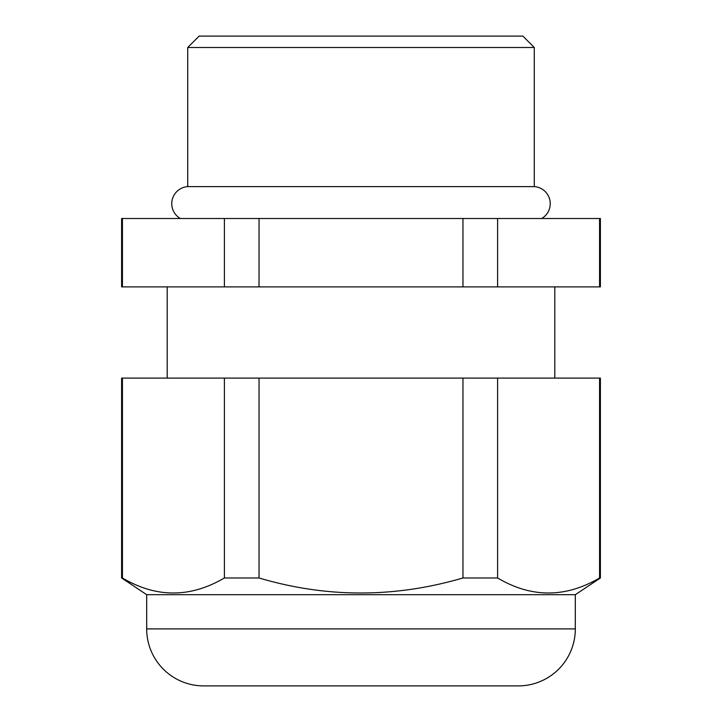 <?xml version="1.0" encoding="UTF-8"?>
<svg xmlns="http://www.w3.org/2000/svg" width="722" height="722" viewBox="0 0 722 722"><rect width="100%" height="100%" fill="white"/><g stroke="black" fill="none" stroke-linecap="round" stroke-linejoin="round"><path stroke-width="1.08" d="M121.603 286.896L121.603 218.504L600.397 218.504L600.397 286.896L121.603 286.896M575.317 628.898A57.002 57.002 0 0 1 518.324 685.9L203.676 685.9A57.002 57.002 0 0 1 146.683 628.898L575.317 628.898L575.317 594.702L146.683 594.702L121.603 577.979L121.603 378.102L224.398 378.102L224.398 577.979L259.036 577.979C326.606 597.996 394.582 597.996 462.964 577.979L497.602 577.979C531.383 597.996 565.371 597.996 599.567 577.979L600.397 577.979L600.397 378.102L224.398 378.102M146.683 628.898L146.683 594.702M187.72 186.619L534.28 186.619L534.28 47.499L187.72 47.499L187.72 186.619A17.102 17.102 0 0 0 180.329 218.504M187.72 47.499L199.119 36.1L522.881 36.1L534.28 47.499M534.28 186.619A17.102 17.102 0 0 1 541.671 218.504M554.803 378.102L554.803 286.896M167.197 378.102L167.197 286.896M575.317 594.702L600.397 577.979M121.603 577.979L122.433 577.979C156.223 597.996 190.211 597.996 224.398 577.979M259.036 286.896L259.036 218.504M462.964 218.504L462.964 286.896M122.433 286.896L122.433 218.504M224.398 218.504L224.398 286.896M497.602 286.896L497.602 218.504M599.567 218.504L599.567 286.896M259.036 577.979L259.036 378.102M462.964 378.102L462.964 577.979M122.433 577.979L122.433 378.102M497.602 577.979L497.602 378.102M599.567 378.102L599.567 577.979M203.676 685.9L269.802 685.9M452.198 685.9L518.324 685.9"/></g></svg>
